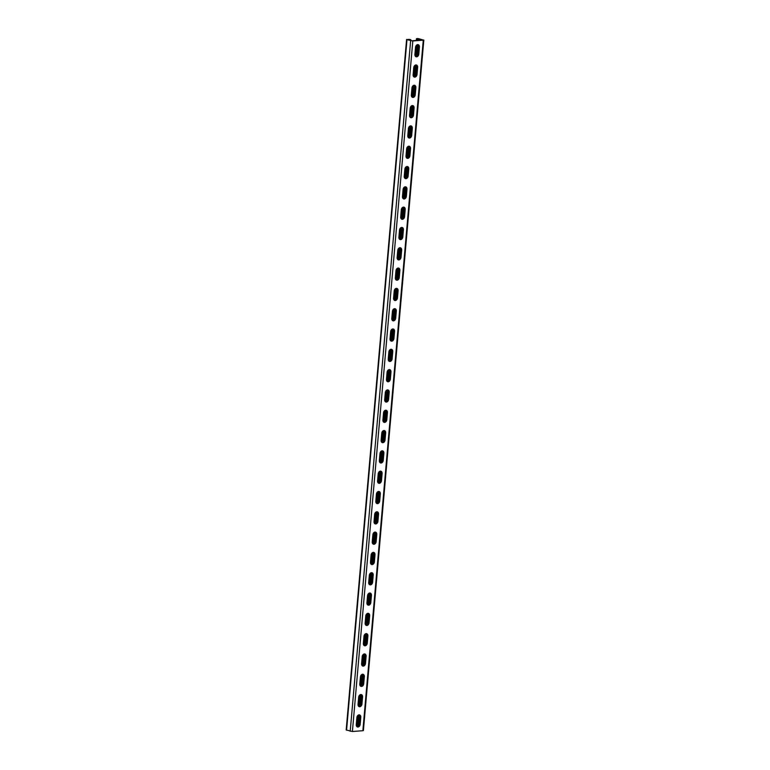 <?xml version="1.0" encoding="UTF-8"?>
<svg xmlns="http://www.w3.org/2000/svg" width="770" height="770" viewBox="0 0 770 770"><rect width="100%" height="100%" fill="white"/><g stroke="black" fill="none" stroke-linecap="round" stroke-linejoin="round"><path stroke-width="1.16" d="M358.3 726.447L359.224 714.868A2.589 1.896 106.5 0 1 360.11 717.053L360.784 717.255A2.589 1.896 106.5 0 0 359.571 714.916A2.589 1.896 106.5 0 0 356.876 717.544L356.26 724.657A2.589 1.896 106.5 0 0 357.472 726.996A2.589 1.896 106.5 0 0 360.158 724.368L360.784 717.255M418.524 40.29L418.668 38.673L417.263 38.779L418.476 39.135L418.331 40.3M417.273 44.727L417.946 45.228L416.936 56.22M415.502 65.036L416.166 65.537L415.155 76.528M413.721 85.345L414.395 85.845L413.384 96.847M410.458 117.55A2.589 1.896 -73.5 0 0 412.797 114.865L413.413 107.761A2.589 1.896 -73.5 0 0 412.528 105.567L411.603 117.156M408.678 137.869A2.589 1.896 -73.5 0 0 411.016 135.173L411.642 128.07A2.589 1.896 -73.5 0 0 410.747 125.876L409.833 137.464M406.897 158.177A2.589 1.896 -73.5 0 0 409.236 155.482L409.861 148.379A2.589 1.896 -73.5 0 0 408.966 146.184L408.052 157.773M405.126 178.486A2.589 1.896 -73.5 0 0 407.465 175.801L408.081 168.688A2.589 1.896 -73.5 0 0 407.195 166.493L406.271 178.082M403.345 198.795A2.589 1.896 -73.5 0 0 405.684 196.109L406.31 188.997A2.589 1.896 -73.5 0 0 405.415 186.802L404.5 198.391M403.653 207.12L402.72 218.699M401.873 227.429L400.949 239.008M400.217 247.825L399.216 259.288M398.446 268.133L397.436 279.597M396.666 288.442L395.664 299.905M394.885 308.751L393.884 320.214M393.114 329.06L392.113 340.523M391.333 349.368L390.332 360.832M389.562 369.677L388.552 381.14M387.782 389.995L386.781 401.449M386.001 410.304L385 421.758M384.23 430.613L383.229 442.076M382.449 450.922L381.448 462.385M380.678 471.23L379.668 482.694M378.898 491.539L377.897 503.003M377.117 511.848L376.116 523.311M374.287 543.659L375.221 532.08A2.589 1.896 106.5 0 1 376.097 534.264L376.78 534.467A2.589 1.896 106.5 0 0 375.558 532.128A2.589 1.896 106.5 0 0 372.873 534.755L372.247 541.868A2.589 1.896 106.5 0 0 373.469 544.207A2.589 1.896 106.5 0 0 376.155 541.579L376.78 534.467M372.516 563.967L373.44 552.388A2.589 1.896 106.5 0 1 374.326 554.573L375 554.775A2.589 1.896 106.5 0 0 373.787 552.437A2.589 1.896 106.5 0 0 371.092 555.064L370.476 562.177A2.589 1.896 106.5 0 0 371.689 564.516A2.589 1.896 106.5 0 0 374.374 561.888L375 554.775M370.736 584.276L371.669 572.697A2.589 1.896 106.5 0 1 372.545 574.882L373.219 575.084A2.589 1.896 106.5 0 0 372.006 572.745A2.589 1.896 106.5 0 0 369.321 575.373L368.695 582.486A2.589 1.896 106.5 0 0 369.908 584.825A2.589 1.896 106.5 0 0 372.603 582.197L373.219 575.084M368.965 604.594L369.889 593.006A2.589 1.896 106.5 0 1 370.774 595.2L371.448 595.393A2.589 1.896 106.5 0 0 370.226 593.054A2.589 1.896 106.5 0 0 367.54 595.691L366.915 602.794A2.589 1.896 106.5 0 0 368.137 605.133A2.589 1.896 106.5 0 0 370.822 602.506L371.448 595.393M367.184 624.903L368.108 613.315A2.589 1.896 106.5 0 1 368.994 615.509L369.667 615.711A2.589 1.896 106.5 0 0 368.455 613.363A2.589 1.896 106.5 0 0 365.76 616L365.144 623.103A2.589 1.896 106.5 0 0 366.356 625.442A2.589 1.896 106.5 0 0 369.051 622.815L369.667 615.711M365.404 645.212L366.337 633.623A2.589 1.896 106.5 0 1 367.213 635.818L367.896 636.02A2.589 1.896 106.5 0 0 366.674 633.681A2.589 1.896 106.5 0 0 363.989 636.309L363.363 643.412A2.589 1.896 106.5 0 0 364.585 645.751A2.589 1.896 106.5 0 0 367.271 643.123L367.896 636.02M363.632 665.521L364.556 653.932A2.589 1.896 106.5 0 1 365.442 656.127L366.116 656.329A2.589 1.896 106.5 0 0 364.903 653.99A2.589 1.896 106.5 0 0 362.208 656.618L361.592 663.721A2.589 1.896 106.5 0 0 362.805 666.069A2.589 1.896 106.5 0 0 365.49 663.432L366.116 656.329M361.852 685.829L362.786 674.25A2.589 1.896 106.5 0 1 363.661 676.435L364.335 676.638A2.589 1.896 106.5 0 0 363.122 674.299A2.589 1.896 106.5 0 0 360.437 676.926L359.811 684.039A2.589 1.896 106.5 0 0 361.024 686.378A2.589 1.896 106.5 0 0 363.719 683.741L364.335 676.638M360.071 706.138L361.005 694.559A2.589 1.896 106.5 0 1 361.881 696.744L362.564 696.946A2.589 1.896 106.5 0 0 361.342 694.607A2.589 1.896 106.5 0 0 358.656 697.235L358.031 704.348A2.589 1.896 106.5 0 0 359.253 706.687A2.589 1.896 106.5 0 0 361.939 704.059L362.564 696.946M357.492 726.822L358.445 715.032M359.272 706.514L360.216 694.723M361.043 686.205L361.996 674.414M362.824 665.896L363.777 654.105M364.605 645.587L365.548 633.787M366.376 625.279L367.329 613.478M368.156 604.96L369.1 593.169M369.937 584.651L370.88 572.861M371.708 564.343L372.661 552.552M373.489 544.034L374.432 532.243M399.438 247.844L398.408 259.683M397.667 268.153L396.627 280.001M395.886 288.461L394.856 300.31M394.115 308.78L393.075 320.618M392.334 329.088L391.295 340.927M390.554 349.397L389.524 361.236M388.783 369.706L387.743 381.545M387.002 390.015L385.972 401.853M385.231 410.323L384.192 422.162M383.45 430.632L382.411 442.481M381.67 450.941L380.64 462.789M379.899 471.259L378.859 483.098M378.118 491.568L377.079 503.407M376.347 511.877L375.308 523.716M401.083 227.593L400.14 239.383M402.864 207.284L401.921 219.075M404.645 186.975L403.692 198.766M406.416 166.667L405.472 178.457M408.196 146.358L407.243 158.148M409.967 126.039L409.024 137.84M411.748 105.731L410.805 117.531M413.529 85.422L412.576 97.213M415.3 65.113L414.356 76.904M417.08 44.804L416.127 56.595M408.783 39.915L408.832 39.405L410.641 40.175L409.948 39.443L406.974 39.665L412.816 40.964L423.279 40.184L417.6 38.5L416.435 38.712L417.696 39.193L417.552 40.358M357.145 726.851A2.589 1.896 106.5 0 0 359.484 724.166L360.11 717.053M358.926 706.542A2.589 1.896 106.5 0 0 361.265 703.857L361.881 696.744M383.797 422.201A2.589 1.896 106.5 0 0 386.136 419.515L386.761 412.402A2.589 1.896 106.5 0 0 385.876 410.208M385.578 401.892A2.589 1.896 106.5 0 0 387.916 399.207L388.542 392.094A2.589 1.896 106.5 0 0 387.647 389.899M382.026 442.509A2.589 1.896 106.5 0 0 384.365 439.824L384.981 432.721A2.589 1.896 106.5 0 0 384.095 430.517M380.245 462.818A2.589 1.896 106.5 0 0 382.584 460.133L383.21 453.03A2.589 1.896 106.5 0 0 382.315 450.835M378.474 483.137A2.589 1.896 106.5 0 0 380.813 480.442L381.429 473.338A2.589 1.896 106.5 0 0 380.544 471.144M376.694 503.445A2.589 1.896 106.5 0 0 379.033 500.76L379.658 493.647A2.589 1.896 106.5 0 0 378.763 491.453M374.913 523.754A2.589 1.896 106.5 0 0 377.252 521.069L377.878 513.956A2.589 1.896 106.5 0 0 376.982 511.761M373.142 544.063A2.589 1.896 106.5 0 0 375.481 541.377L376.097 534.264M371.361 564.372A2.589 1.896 106.5 0 0 373.7 561.686L374.326 554.573M369.59 584.68A2.589 1.896 106.5 0 0 371.92 581.995L372.545 574.882M367.81 604.989A2.589 1.896 106.5 0 0 370.149 602.304L370.774 595.2M366.029 625.298A2.589 1.896 106.5 0 0 368.368 622.612L368.994 615.509M364.258 645.616A2.589 1.896 106.5 0 0 366.597 642.921L367.213 635.818M362.478 665.925A2.589 1.896 106.5 0 0 364.816 663.23L365.442 656.127M360.697 686.234A2.589 1.896 106.5 0 0 363.036 683.548L363.661 676.435M408.832 39.405L407.417 39.511L411.748 40.791L422.99 39.953L418.668 38.673M417.86 44.631A2.589 1.896 -73.5 0 1 418.745 46.826L418.12 53.938A2.589 1.896 -73.5 0 1 415.781 56.624M416.079 64.94A2.589 1.896 -73.5 0 1 416.965 67.134L416.349 74.247A2.589 1.896 -73.5 0 1 414.01 76.933M391.199 349.282A2.589 1.896 -73.5 0 1 392.094 351.476L391.468 358.589A2.589 1.896 -73.5 0 1 389.129 361.274M389.428 369.59A2.589 1.896 -73.5 0 1 390.313 371.785L389.697 378.898A2.589 1.896 -73.5 0 1 387.358 381.583M392.979 328.973A2.589 1.896 -73.5 0 1 393.865 331.167L393.249 338.28A2.589 1.896 -73.5 0 1 390.91 340.966M394.76 308.664A2.589 1.896 -73.5 0 1 395.645 310.859L395.02 317.962A2.589 1.896 -73.5 0 1 392.69 320.657M396.531 288.355A2.589 1.896 -73.5 0 1 397.426 290.55L396.8 297.653A2.589 1.896 -73.5 0 1 394.461 300.339M398.311 268.037A2.589 1.896 -73.5 0 1 399.197 270.241L398.581 277.344A2.589 1.896 -73.5 0 1 396.242 280.03M400.082 247.728A2.589 1.896 -73.5 0 1 400.978 249.932L400.352 257.036A2.589 1.896 -73.5 0 1 398.013 259.721M401.863 227.419A2.589 1.896 -73.5 0 1 402.758 229.614L402.132 236.727A2.589 1.896 -73.5 0 1 399.794 239.412M403.644 207.111A2.589 1.896 -73.5 0 1 404.529 209.305L403.913 216.418A2.589 1.896 -73.5 0 1 401.574 219.103M414.298 85.249A2.589 1.896 -73.5 0 1 415.194 87.453L414.568 94.556A2.589 1.896 -73.5 0 1 412.229 97.241M382.911 420.006L383.537 412.903A2.589 1.896 106.5 0 1 386.222 410.266A2.589 1.896 106.5 0 1 387.435 412.605L386.819 419.717A2.589 1.896 106.5 0 1 384.124 422.345A2.589 1.896 106.5 0 1 382.911 420.006M384.692 399.697L385.308 392.584A2.589 1.896 106.5 0 1 388.003 389.957A2.589 1.896 106.5 0 1 389.216 392.296L388.59 399.409A2.589 1.896 106.5 0 1 385.905 402.036A2.589 1.896 106.5 0 1 384.692 399.697M381.131 440.315L381.756 433.212A2.589 1.896 106.5 0 1 384.442 430.574A2.589 1.896 106.5 0 1 385.664 432.913L385.039 440.026A2.589 1.896 106.5 0 1 382.353 442.654A2.589 1.896 106.5 0 1 381.131 440.315M379.36 460.624L379.976 453.52A2.589 1.896 106.5 0 1 382.671 450.883A2.589 1.896 106.5 0 1 383.883 453.232L383.258 460.335A2.589 1.896 106.5 0 1 380.572 462.963A2.589 1.896 106.5 0 1 379.36 460.624M377.579 480.932L378.205 473.829A2.589 1.896 106.5 0 1 380.89 471.202A2.589 1.896 106.5 0 1 382.103 473.54L381.487 480.644A2.589 1.896 106.5 0 1 378.792 483.271A2.589 1.896 106.5 0 1 377.579 480.932M375.808 501.251L376.424 494.138A2.589 1.896 106.5 0 1 379.119 491.51A2.589 1.896 106.5 0 1 380.332 493.849L379.706 500.952A2.589 1.896 106.5 0 1 377.021 503.59A2.589 1.896 106.5 0 1 375.808 501.251M374.028 521.559L374.653 514.447A2.589 1.896 106.5 0 1 377.339 511.819A2.589 1.896 106.5 0 1 378.551 514.158L377.935 521.261A2.589 1.896 106.5 0 1 375.24 523.898A2.589 1.896 106.5 0 1 374.028 521.559M412.816 40.964L352.4 731.5L362.863 730.72L363.401 730.557L423.818 40.021M415.521 47.316L414.895 54.429A2.589 1.896 -73.5 0 0 416.108 56.768A2.589 1.896 -73.5 0 0 418.803 54.141L419.419 47.028A2.589 1.896 -73.5 0 0 418.206 44.689A2.589 1.896 -73.5 0 0 415.521 47.316M413.74 67.625L413.115 74.738A2.589 1.896 -73.5 0 0 414.337 77.077A2.589 1.896 -73.5 0 0 417.022 74.449L417.648 67.337A2.589 1.896 -73.5 0 0 416.426 64.998A2.589 1.896 -73.5 0 0 413.74 67.625M388.86 351.967L388.244 359.08A2.589 1.896 -73.5 0 0 389.456 361.419A2.589 1.896 -73.5 0 0 392.142 358.791L392.767 351.678A2.589 1.896 -73.5 0 0 391.555 349.339A2.589 1.896 -73.5 0 0 388.86 351.967M387.089 372.276L386.463 379.389A2.589 1.896 -73.5 0 0 387.676 381.728A2.589 1.896 -73.5 0 0 390.371 379.1L390.987 371.987A2.589 1.896 -73.5 0 0 389.774 369.648A2.589 1.896 -73.5 0 0 387.089 372.276M390.64 331.658L390.015 338.771A2.589 1.896 -73.5 0 0 391.237 341.11A2.589 1.896 -73.5 0 0 393.922 338.473L394.548 331.369A2.589 1.896 -73.5 0 0 393.326 329.031A2.589 1.896 -73.5 0 0 390.64 331.658M392.421 311.35L391.795 318.453A2.589 1.896 -73.5 0 0 393.008 320.801A2.589 1.896 -73.5 0 0 395.703 318.164L396.319 311.061A2.589 1.896 -73.5 0 0 395.106 308.722A2.589 1.896 -73.5 0 0 392.421 311.35M394.192 291.041L393.576 298.144A2.589 1.896 -73.5 0 0 394.789 300.483A2.589 1.896 -73.5 0 0 397.474 297.855L398.1 290.752A2.589 1.896 -73.5 0 0 396.887 288.413A2.589 1.896 -73.5 0 0 394.192 291.041M395.972 270.732L395.347 277.835A2.589 1.896 -73.5 0 0 396.569 280.174A2.589 1.896 -73.5 0 0 399.255 277.547L399.88 270.434A2.589 1.896 -73.5 0 0 398.658 268.095A2.589 1.896 -73.5 0 0 395.972 270.732M397.744 250.423L397.128 257.526A2.589 1.896 -73.5 0 0 398.34 259.865A2.589 1.896 -73.5 0 0 401.035 257.238L401.651 250.125A2.589 1.896 -73.5 0 0 400.439 247.786A2.589 1.896 -73.5 0 0 397.744 250.423M399.524 230.105L398.899 237.218A2.589 1.896 -73.5 0 0 400.121 239.557A2.589 1.896 -73.5 0 0 402.806 236.929L403.432 229.816A2.589 1.896 -73.5 0 0 402.209 227.477A2.589 1.896 -73.5 0 0 399.524 230.105M401.305 209.796L400.679 216.909A2.589 1.896 -73.5 0 0 401.892 219.248A2.589 1.896 -73.5 0 0 404.587 216.62L405.203 209.507A2.589 1.896 -73.5 0 0 403.99 207.169A2.589 1.896 -73.5 0 0 401.305 209.796M403.076 189.487L402.46 196.6A2.589 1.896 -73.5 0 0 403.673 198.939A2.589 1.896 -73.5 0 0 406.358 196.312L406.983 189.199A2.589 1.896 -73.5 0 0 405.771 186.86A2.589 1.896 -73.5 0 0 403.076 189.487M404.856 169.179L404.231 176.292A2.589 1.896 -73.5 0 0 405.453 178.63A2.589 1.896 -73.5 0 0 408.139 175.993L408.764 168.89A2.589 1.896 -73.5 0 0 407.542 166.551A2.589 1.896 -73.5 0 0 404.856 169.179M406.637 148.87L406.011 155.973A2.589 1.896 -73.5 0 0 407.224 158.322A2.589 1.896 -73.5 0 0 409.919 155.684L410.535 148.581A2.589 1.896 -73.5 0 0 409.322 146.242A2.589 1.896 -73.5 0 0 406.637 148.87M408.408 128.561L407.792 135.664A2.589 1.896 -73.5 0 0 409.005 138.003A2.589 1.896 -73.5 0 0 411.69 135.376L412.316 128.272A2.589 1.896 -73.5 0 0 411.103 125.934A2.589 1.896 -73.5 0 0 408.408 128.561M410.189 108.252L409.563 115.356A2.589 1.896 -73.5 0 0 410.776 117.695A2.589 1.896 -73.5 0 0 413.471 115.067L414.087 107.964A2.589 1.896 -73.5 0 0 412.874 105.615A2.589 1.896 -73.5 0 0 410.189 108.252M411.96 87.944L411.344 95.047A2.589 1.896 -73.5 0 0 412.556 97.386A2.589 1.896 -73.5 0 0 415.242 94.758L415.867 87.645A2.589 1.896 -73.5 0 0 414.655 85.306A2.589 1.896 -73.5 0 0 411.96 87.944M358.512 726.274L359.494 715.07M360.283 705.965L361.265 694.761M362.064 685.656L363.045 674.443M363.835 665.338L364.816 654.134M365.615 645.029L366.597 633.826M367.396 624.72L368.378 613.517M369.167 604.412L370.149 593.208M370.947 584.103L371.929 572.899M372.728 563.794L373.7 552.591M374.499 543.485L375.481 532.282M376.28 523.176L377.262 511.973M378.051 502.858L379.033 491.655M379.831 482.549L380.813 471.346M381.612 462.241L382.584 451.037M383.383 441.932L384.365 430.728M385.164 421.623L386.145 410.42M386.935 401.314L387.916 390.111M388.715 381.006L389.697 369.802M390.496 360.697L391.478 349.493M392.267 340.378L393.249 329.175M394.048 320.07L395.029 308.866M395.828 299.761L396.8 288.558M397.599 279.452L398.581 268.249M399.38 259.144L400.361 247.94M401.151 238.835L402.132 227.631M402.931 218.526L403.913 207.323M404.712 198.217L405.684 187.014M406.483 177.909L407.465 166.695M408.264 157.59L409.245 146.387M410.035 137.281L411.016 126.078M411.815 116.973L412.797 105.769M413.596 96.664L414.568 85.46M415.367 76.355L416.349 65.152M417.147 56.046L418.129 44.843M358.233 726.081L357.453 726.139M358.416 725.61L357.636 725.667M358.32 725.061L357.54 725.119M358.512 724.599L357.723 724.657M358.416 724.05L357.627 724.108M358.599 723.579L357.819 723.636M358.502 723.03L357.723 723.088M358.685 722.568L357.906 722.626M358.589 722.019L357.809 722.077M358.772 721.548L357.992 721.606M358.676 720.999L357.896 721.057M358.858 720.537L358.079 720.595M358.772 719.988L357.983 720.046M358.955 719.517L358.175 719.575M358.858 718.968L358.079 719.026M359.041 718.506L358.262 718.564M358.945 717.958L358.166 718.015M359.128 717.486L358.348 717.544M359.032 716.937L358.252 716.995M359.215 716.475L358.435 716.533M359.118 715.927L358.339 715.985M359.311 715.455L358.522 715.513M359.215 714.907L358.637 714.955M360.014 705.772L359.234 705.83M360.196 705.301L359.417 705.359M360.1 704.752L359.32 704.81M360.283 704.29L359.503 704.348M360.187 703.741L359.407 703.799M360.37 703.27L359.59 703.328M360.273 702.721L359.494 702.779M360.466 702.259L359.677 702.317M360.37 701.711L359.59 701.768M360.553 701.239L359.773 701.297M360.456 700.69L359.677 700.748M360.639 700.228L359.86 700.286M360.543 699.68L359.763 699.738M360.726 699.208L359.946 699.266M360.63 698.659L359.85 698.717M360.822 698.197L360.033 698.255M360.726 697.649L359.936 697.707M360.909 697.177L360.129 697.235M360.812 696.629L360.033 696.686M360.995 696.167L360.216 696.224M360.899 695.618L360.119 695.676M361.082 695.146L360.302 695.204M360.986 694.598L360.418 694.636M361.784 685.454L361.005 685.521M361.977 684.992L361.188 685.05M361.881 684.443L361.092 684.501M362.064 683.981L361.284 684.039M361.967 683.423L361.188 683.481M362.15 682.961L361.371 683.019M362.054 682.413L361.274 682.47M362.237 681.951L361.457 682.008M362.141 681.392L361.361 681.45M362.324 680.93L361.544 680.988M362.237 680.382L361.448 680.439M362.42 679.92L361.64 679.977M362.324 679.361L361.544 679.419M362.506 678.899L361.727 678.957M362.41 678.351L361.631 678.409M362.593 677.879L361.813 677.947M362.497 677.331L361.717 677.388M362.68 676.869L361.9 676.926M362.583 676.32L361.804 676.378M362.776 675.848L361.987 675.916M362.68 675.3L361.9 675.357M362.863 674.838L362.083 674.895M362.766 674.289L362.189 674.327M363.565 665.145L362.786 665.203M363.748 664.683L362.968 664.741M363.652 664.135L362.872 664.192M363.835 663.663L363.055 663.721M363.738 663.114L362.959 663.172M363.931 662.652L363.142 662.71M363.835 662.104L363.055 662.162M364.017 661.632L363.238 661.69M363.921 661.084L363.142 661.141M364.104 660.622L363.325 660.679M364.008 660.073L363.228 660.131M364.191 659.601L363.411 659.659M364.094 659.053L363.315 659.11M364.287 658.591L363.498 658.648M364.191 658.042L363.401 658.1M364.374 657.57L363.594 657.628M364.277 657.022L363.498 657.079M364.46 656.56L363.681 656.618M364.364 656.011L363.584 656.069M364.547 655.54L363.767 655.597M364.451 654.991L363.671 655.049M364.633 654.529L363.854 654.587M364.547 653.98L363.969 654.019M365.346 644.837L364.556 644.894M365.529 644.375L364.749 644.432M365.432 643.826L364.653 643.884M365.615 643.354L364.836 643.412M365.519 642.806L364.739 642.863M365.702 642.344L364.922 642.401M365.606 641.795L364.826 641.853M365.789 641.323L365.009 641.381M365.692 640.775L364.913 640.832M365.885 640.313L365.105 640.371M365.789 639.764L365.009 639.822M365.971 639.293L365.192 639.35M365.875 638.744L365.096 638.802M366.058 638.282L365.278 638.34M365.962 637.733L365.182 637.791M366.145 637.262L365.365 637.319M366.048 636.713L365.269 636.771M366.241 636.251L365.452 636.309M366.145 635.702L365.365 635.76M366.328 635.231L365.548 635.288M366.231 634.682L365.452 634.74M366.414 634.22L365.635 634.278M366.318 633.672L365.74 633.71M367.117 624.528L366.337 624.586M367.3 624.066L366.52 624.124M367.203 623.517L366.424 623.575M367.396 623.046L366.607 623.103M367.3 622.497L366.52 622.555M367.483 622.035L366.703 622.093M367.386 621.486L366.607 621.544M367.569 621.015L366.789 621.072M367.473 620.466L366.693 620.524M367.656 620.004L366.876 620.062M367.56 619.455L366.78 619.513M367.752 618.984L366.963 619.041M367.656 618.435L366.867 618.493M367.839 617.973L367.059 618.031M367.742 617.425L366.963 617.482M367.925 616.953L367.146 617.011M367.829 616.404L367.049 616.462M368.012 615.942L367.232 616M367.916 615.394L367.136 615.451M368.099 614.922L367.319 614.98M368.002 614.373L367.223 614.431M368.195 613.911L367.415 613.969M368.099 613.363L367.521 613.401M368.897 604.219L368.118 604.277M369.08 603.757L368.301 603.815M368.984 603.199L368.204 603.266M369.167 602.737L368.387 602.794M369.071 602.188L368.291 602.246M369.253 601.726L368.474 601.784M369.157 601.168L368.378 601.235M369.35 600.706L368.57 600.764M369.253 600.157L368.474 600.215M369.436 599.695L368.657 599.753M369.34 599.137L368.561 599.195M369.523 598.675L368.743 598.733M369.427 598.126L368.647 598.184M369.61 597.664L368.83 597.722M369.513 597.106L368.734 597.164M369.706 596.644L368.917 596.702M369.61 596.096L368.83 596.153M369.793 595.634L369.013 595.691M369.696 595.075L368.917 595.133M369.879 594.613L369.1 594.671M369.783 594.065L369.003 594.122M369.966 593.593L369.186 593.66M369.869 593.044L369.302 593.093M370.668 583.91L369.889 583.968M370.861 583.439L370.072 583.496M370.765 582.89L369.985 582.948M370.947 582.428L370.168 582.486M370.851 581.879L370.072 581.937M371.034 581.408L370.255 581.466M370.938 580.859L370.158 580.917M371.121 580.397L370.341 580.455M371.025 579.849L370.245 579.906M371.207 579.377L370.428 579.435M371.121 578.828L370.332 578.886M371.304 578.366L370.524 578.424M371.207 577.818L370.428 577.875M371.39 577.346L370.611 577.404M371.294 576.797L370.514 576.855M371.477 576.335L370.697 576.393M371.381 575.787L370.601 575.845M371.564 575.315L370.784 575.373M371.467 574.766L370.688 574.824M371.66 574.304L370.88 574.362M371.564 573.756L370.784 573.814M371.746 573.284L370.967 573.342M371.65 572.736L371.073 572.784M372.449 563.601L371.669 563.659M372.632 563.13L371.852 563.188M372.536 562.581L371.756 562.639M372.719 562.119L371.939 562.177M372.622 561.571L371.843 561.628M372.815 561.099L372.035 561.157M372.719 560.55L371.939 560.608M372.901 560.088L372.122 560.146M372.805 559.54L372.025 559.597M372.988 559.068L372.208 559.126M372.892 558.519L372.112 558.577M373.075 558.058L372.295 558.115M372.978 557.509L372.199 557.567M373.171 557.037L372.382 557.095M373.075 556.489L372.295 556.546M373.257 556.027L372.478 556.084M373.161 555.478L372.382 555.536M373.344 555.006L372.565 555.064M373.248 554.458L372.468 554.515M373.431 553.996L372.651 554.053M373.334 553.447L372.555 553.505M373.517 552.976L372.738 553.033M373.431 552.427L372.853 552.475M374.23 543.293L373.45 543.351M374.413 542.821L373.633 542.879M374.316 542.273L373.537 542.33M374.499 541.81L373.719 541.868M374.403 541.262L373.623 541.32M374.586 540.79L373.806 540.848M374.49 540.242L373.71 540.299M374.672 539.78L373.893 539.837M374.586 539.231L373.797 539.289M374.769 538.759L373.989 538.817M374.672 538.211L373.893 538.269M374.855 537.749L374.076 537.807M374.759 537.2L373.979 537.258M374.942 536.729L374.162 536.786M374.846 536.18L374.066 536.238M375.029 535.718L374.249 535.776M374.932 535.169L374.153 535.227M375.125 534.698L374.345 534.755M375.029 534.149L374.249 534.207M375.211 533.687L374.432 533.745M375.115 533.138L374.336 533.196M375.298 532.667L374.518 532.725M375.202 532.118L374.634 532.157M352.4 731.5L346.182 729.979L406.599 39.443M418.293 39.607L417.513 39.665M418.389 40.155L417.61 40.213M417.696 39.193L418.476 39.135M417.946 45.228L417.167 45.286M417.764 45.7L416.974 45.757M417.86 46.248L417.07 46.306M417.667 46.71L416.888 46.768M417.764 47.259L416.984 47.316M417.581 47.73L416.801 47.788M417.677 48.279L416.897 48.337M417.494 48.741L416.714 48.799M417.59 49.29L416.811 49.347M417.407 49.761L416.628 49.819M417.504 50.31L416.714 50.368M417.311 50.772L416.531 50.83M417.407 51.321L416.628 51.378M417.225 51.792L416.445 51.85M417.321 52.341L416.541 52.398M417.138 52.803L416.358 52.861M417.234 53.351L416.454 53.409M417.051 53.823L416.272 53.881M417.147 54.372L416.368 54.429M416.965 54.834L416.175 54.891M417.051 55.382L416.272 55.44M416.868 55.854L416.089 55.912M416.166 65.537L415.386 65.594M415.983 66.008L415.203 66.066M416.079 66.557L415.3 66.615M415.896 67.019L415.117 67.077M415.993 67.568L415.213 67.625M415.81 68.039L415.02 68.097M415.896 68.588L415.117 68.645M415.713 69.05L414.934 69.108M415.81 69.598L415.03 69.656M415.627 70.07L414.847 70.128M415.723 70.619L414.943 70.676M415.54 71.081L414.761 71.138M415.636 71.629L414.857 71.687M415.454 72.101L414.664 72.159M415.55 72.65L414.761 72.707M415.357 73.111L414.578 73.169M415.454 73.66L414.674 73.718M415.271 74.132L414.491 74.189M415.367 74.68L414.587 74.738M415.184 75.142L414.404 75.2M415.28 75.691L414.501 75.749M415.097 76.163L414.318 76.22M414.395 85.845L413.606 85.903M414.202 86.317L413.423 86.375M414.298 86.866L413.519 86.923M414.116 87.328L413.336 87.385M414.212 87.876L413.432 87.944M414.029 88.348L413.249 88.406M414.125 88.897L413.346 88.954M413.942 89.359L413.163 89.416M414.039 89.907L413.259 89.975M413.846 90.379L413.067 90.436M413.942 90.927L413.163 90.985M413.76 91.389L412.98 91.447M413.856 91.938L413.076 92.005M413.673 92.41L412.893 92.467M413.769 92.958L412.99 93.016M413.586 93.42L412.807 93.478M413.683 93.978L412.903 94.036M413.5 94.441L412.71 94.498M413.586 94.989L412.807 95.047M413.403 95.451L412.624 95.509M413.5 96.009L412.72 96.067M413.317 96.471L412.537 96.529M412.518 105.615L411.94 105.654M412.614 106.164L411.834 106.222M412.431 106.626L411.652 106.684M412.528 107.174L411.748 107.232M412.345 107.646L411.555 107.704M412.431 108.195L411.652 108.252M412.248 108.657L411.469 108.714M412.345 109.205L411.565 109.263M412.162 109.677L411.382 109.735M412.258 110.225L411.478 110.283M412.075 110.688L411.296 110.745M412.171 111.236L411.392 111.294M411.989 111.708L411.209 111.766M412.085 112.256L411.296 112.314M411.892 112.718L411.113 112.776M411.989 113.267L411.209 113.325M411.806 113.739L411.026 113.796M411.902 114.287L411.122 114.345M411.719 114.749L410.939 114.807M411.815 115.298L411.036 115.356M411.632 115.77L410.853 115.827M411.729 116.318L410.949 116.376M411.536 116.78L410.757 116.838M410.737 125.924L410.169 125.962M410.833 126.473L410.054 126.53M410.651 126.934L409.871 126.992M410.747 127.483L409.967 127.541M410.564 127.955L409.784 128.013M410.66 128.503L409.881 128.561M410.477 128.965L409.698 129.023M410.574 129.514L409.794 129.572M410.381 129.986L409.601 130.043M410.477 130.534L409.698 130.592M410.294 130.996L409.515 131.054M410.391 131.545L409.611 131.603M410.208 132.017L409.428 132.074M410.304 132.565L409.525 132.623M410.121 133.027L409.342 133.085M410.217 133.576L409.438 133.633M410.035 134.047L409.245 134.105M410.121 134.596L409.342 134.654M409.938 135.058L409.159 135.116M410.035 135.607L409.255 135.664M409.852 136.078L409.072 136.136M409.948 136.627L409.168 136.685M409.765 137.089L408.986 137.147M408.966 146.233L408.389 146.271M409.062 146.781L408.283 146.839M408.88 147.243L408.09 147.301M408.966 147.792L408.187 147.85M408.783 148.263L408.004 148.321M408.88 148.812L408.1 148.87M408.697 149.274L407.917 149.332M408.793 149.823L408.013 149.881M408.61 150.294L407.831 150.352M408.706 150.843L407.927 150.901M408.524 151.305L407.744 151.363M408.62 151.854L407.831 151.911M408.427 152.325L407.648 152.383M408.524 152.874L407.744 152.932M408.341 153.336L407.561 153.394M408.437 153.885L407.657 153.942M408.254 154.356L407.474 154.414M408.35 154.905L407.571 154.963M408.167 155.367L407.388 155.424M408.264 155.915L407.484 155.973M408.071 156.387L407.292 156.445M408.167 156.936L407.388 156.993M407.985 157.398L407.205 157.455M407.186 166.541L406.618 166.58M407.282 167.09L406.502 167.148M407.099 167.552L406.319 167.61M407.195 168.101L406.416 168.158M407.012 168.572L406.233 168.63M407.109 169.121L406.329 169.179M406.916 169.583L406.137 169.641M407.012 170.131L406.233 170.189M406.829 170.603L406.05 170.661M406.926 171.152L406.146 171.209M406.743 171.614L405.963 171.672M406.839 172.162L406.06 172.23M406.656 172.634L405.877 172.692M406.753 173.183L405.973 173.24M406.57 173.645L405.78 173.702M406.656 174.193L405.877 174.261M406.473 174.665L405.694 174.723M406.57 175.214L405.79 175.271M406.387 175.676L405.607 175.733M406.483 176.234L405.703 176.292M406.3 176.696L405.521 176.754M406.396 177.244L405.617 177.302M406.214 177.706L405.434 177.764M405.415 186.85L404.837 186.889M405.511 187.399L404.722 187.457M405.318 187.87L404.539 187.928M405.415 188.419L404.635 188.477M405.232 188.881L404.452 188.939M405.328 189.43L404.548 189.487M405.145 189.901L404.365 189.959M405.241 190.45L404.462 190.508M405.058 190.912L404.279 190.97M405.155 191.46L404.365 191.518M404.962 191.932L404.183 191.99M405.058 192.481L404.279 192.538M404.876 192.943L404.096 193.001M404.972 193.491L404.192 193.549M404.789 193.963L404.009 194.021M404.885 194.512L404.106 194.569M404.702 194.974L403.923 195.031M404.799 195.522L404.019 195.58M404.606 195.994L403.827 196.052M404.702 196.542L403.923 196.6M404.519 197.005L403.74 197.062M404.616 197.553L403.836 197.611M404.433 198.025L403.653 198.083M403.634 207.159L403.057 207.207M403.73 207.708L402.951 207.765M403.547 208.179L402.768 208.237M403.644 208.728L402.864 208.785M403.451 209.19L402.672 209.248M403.547 209.738L402.768 209.796M403.365 210.21L402.585 210.268M403.461 210.759L402.681 210.816M403.278 211.221L402.498 211.278M403.374 211.769L402.594 211.827M403.191 212.241L402.412 212.299M403.288 212.79L402.508 212.847M403.105 213.251L402.315 213.309M403.201 213.8L402.412 213.858M403.008 214.272L402.229 214.33M403.105 214.82L402.325 214.878M402.922 215.282L402.142 215.34M403.018 215.831L402.238 215.889M402.835 216.303L402.056 216.36M402.931 216.851L402.152 216.909M402.749 217.313L401.969 217.371M402.845 217.862L402.056 217.92M402.652 218.334L401.873 218.391M401.853 227.468L401.286 227.516M401.95 228.016L401.17 228.074M401.767 228.488L400.987 228.546M401.863 229.037L401.083 229.094M401.68 229.499L400.9 229.556M401.776 230.047L400.997 230.105M401.594 230.519L400.814 230.577M401.69 231.067L400.9 231.125M401.497 231.529L400.718 231.587M401.594 232.078L400.814 232.136M401.411 232.55L400.631 232.607M401.507 233.098L400.727 233.156M401.324 233.56L400.544 233.618M401.42 234.109L400.641 234.167M401.237 234.581L400.458 234.638M401.334 235.129L400.554 235.187M401.151 235.591L400.361 235.649M401.237 236.14L400.458 236.198M401.055 236.611L400.275 236.669M401.151 237.16L400.371 237.218M400.968 237.622L400.188 237.68M401.064 238.171L400.284 238.228M400.881 238.642L400.102 238.7M410.824 39.703L410.044 39.761M416.82 38.933L416.686 40.425M416.243 45.488L415.309 56.181M414.472 65.796L413.529 76.49M412.691 86.105L411.757 96.799M410.911 106.414L409.977 117.107M409.139 126.723L408.206 137.416M407.359 147.031L406.425 157.725M405.588 167.34L404.645 178.043M403.807 187.649L402.874 198.352M402.027 207.967L401.093 218.661M400.256 228.276L399.312 238.97M398.475 248.585L397.541 259.278M396.694 268.894L395.761 279.587M394.923 289.202L393.99 299.896M393.143 309.511L392.209 320.204M391.372 329.82L390.428 340.513M389.591 350.129L388.658 360.832M387.811 370.447L386.877 381.14M386.039 390.756L385.106 401.449M384.259 411.065L383.325 421.758M382.488 431.373L381.545 442.067M380.707 451.682L379.774 462.375M378.927 471.991L377.993 482.684M377.156 492.3L376.222 502.993M375.375 512.608L374.441 523.311M373.604 532.917L372.661 543.62M371.823 553.235L370.89 563.929M370.043 573.544L369.109 584.238M368.272 593.853L367.329 604.546M366.491 614.162L365.558 624.855M364.711 634.47L363.777 645.164M362.94 654.779L362.006 665.472M361.159 675.088L360.225 685.791M359.388 695.397L358.445 706.1M357.607 715.715L356.674 726.408M423.279 40.184L362.863 730.72M359.484 724.166L360.158 724.368M363.036 683.548L363.719 683.741M364.816 663.23L365.49 663.432M366.597 642.921L367.271 643.123M368.368 622.612L369.051 622.815M370.149 602.304L370.822 602.506M371.92 581.995L372.603 582.197M373.7 561.686L374.374 561.888M375.481 541.377L376.155 541.579M377.252 521.069L377.935 521.261M377.878 513.956L378.551 514.158M379.033 500.76L379.706 500.952M379.658 493.647L380.332 493.849M380.813 480.442L381.487 480.644M381.429 473.338L382.103 473.54M382.584 460.133L383.258 460.335M383.21 453.03L383.883 453.232M384.365 439.824L385.039 440.026M384.981 432.721L385.664 432.913M386.136 419.515L386.819 419.717M386.761 412.402L387.435 412.605M387.916 399.207L388.59 399.409M388.542 392.094L389.216 392.296M361.265 703.857L361.939 704.059M410.631 40.752L350.215 731.288M406.974 39.665L346.567 730.201M418.745 46.826L419.419 47.028M418.12 53.938L418.803 54.141M415.194 87.453L415.867 87.645M414.568 94.556L415.242 94.758M413.413 107.761L414.087 107.964M412.797 114.865L413.471 115.067M411.642 128.07L412.316 128.272M411.016 135.173L411.69 135.376M409.861 148.379L410.535 148.581M409.236 155.482L409.919 155.684M408.081 168.688L408.764 168.89M407.465 175.801L408.139 175.993M406.31 188.997L406.983 189.199M405.684 196.109L406.358 196.312M404.529 209.305L405.203 209.507M403.913 216.418L404.587 216.62M402.758 229.614L403.432 229.816M402.132 236.727L402.806 236.929M400.978 249.932L401.651 250.125M400.352 257.036L401.035 257.238M399.197 270.241L399.88 270.434M398.581 277.344L399.255 277.547M397.426 290.55L398.1 290.752M396.8 297.653L397.474 297.855M395.645 310.859L396.319 311.061M395.02 317.962L395.703 318.164M393.865 331.167L394.548 331.369M393.249 338.28L393.922 338.473M392.094 351.476L392.767 351.678M391.468 358.589L392.142 358.791M390.313 371.785L390.987 371.987M389.697 378.898L390.371 379.1M416.965 67.134L417.648 67.337M416.349 74.247L417.022 74.449M416.435 38.712L416.291 40.454M415.781 46.267L414.972 55.45M414 66.576L413.201 75.768M412.229 86.885L411.421 96.077M410.449 107.203L409.64 116.386M408.668 127.512L407.869 136.694M406.897 147.821L406.088 157.003M405.116 168.13L404.317 177.312M403.336 188.438L402.537 197.62M401.565 208.747L400.756 217.929M399.784 229.056L398.985 238.238M398.013 249.364L397.204 258.556M396.232 269.673L395.433 278.865M394.452 289.992L393.653 299.174M392.681 310.3L391.872 319.483M390.9 330.609L390.101 339.791M389.129 350.918L388.321 360.1M387.349 371.227L386.54 380.409M385.568 391.535L384.769 400.718M383.797 411.844L382.988 421.036M382.016 432.153L381.217 441.345M380.245 452.471L379.437 461.654M378.465 472.78L377.656 481.962M376.684 493.089L375.885 502.271M374.913 513.398L374.105 522.58M373.132 533.706L372.333 542.889M371.352 554.015L370.553 563.197M369.581 574.324L368.772 583.516M367.8 594.632L367.001 603.824M366.029 614.951L365.221 624.133M364.248 635.26L363.45 644.442M362.468 655.568L361.669 664.751M360.697 675.877L359.888 685.059M358.916 696.186L358.117 705.368M357.145 716.495L356.337 725.677"/></g></svg>
